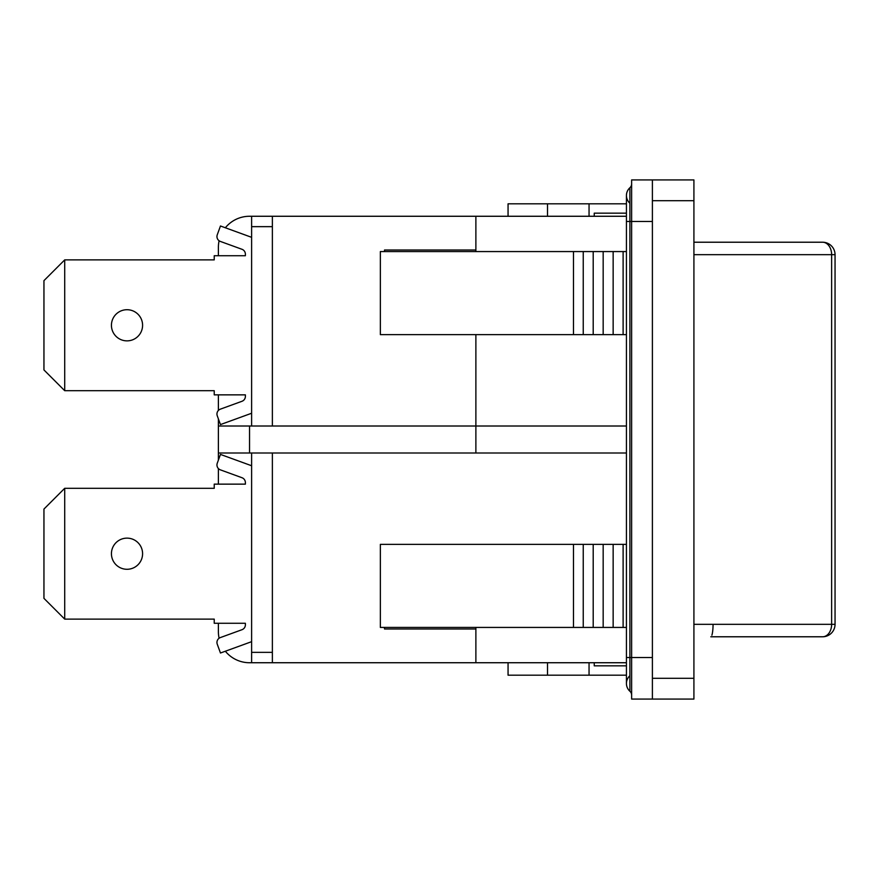 <?xml version="1.0" encoding="UTF-8"?>
<svg xmlns="http://www.w3.org/2000/svg" width="879" height="879" viewBox="0 0 879 879"><rect width="100%" height="100%" fill="white"/><g stroke="black" fill="none" stroke-linecap="round" stroke-linejoin="round"><path stroke-width="1.32" d="M251.614 452.993L251.614 662.733L475.88 662.733L475.88 628.99L384.508 628.99L384.508 627.43M251.614 662.733L249.537 662.733A31.15 31.15 0 0 1 225.354 651.229M272.369 426.007L272.369 216.267L249.537 216.267A31.15 31.15 0 0 0 225.354 227.771M272.369 216.267L626.43 216.267M251.614 216.267L251.614 426.007M218.388 255.723L218.388 247.417A31.15 31.15 0 0 1 219.102 240.758M218.388 394.858L218.388 410.449M251.614 413.251L220.464 424.579L217.267 415.8L218.388 418.876L218.388 460.124M218.388 468.551L218.388 484.142M218.388 623.277L218.388 631.583A31.15 31.15 0 0 0 219.102 638.242M218.388 452.993L249.537 452.993L249.537 426.007L218.388 426.007M249.537 426.007L475.88 426.007L475.88 452.993L249.537 452.993M626.43 452.993L475.88 452.993L475.88 334.635L475.88 426.007L626.43 426.007M384.508 251.57L384.508 250.01L475.88 250.01L475.88 216.267L475.88 251.57M272.369 662.733L272.369 452.993M626.43 662.733L475.88 662.733L475.88 627.43M573.482 627.43L380.354 627.43L380.354 544.365L573.482 544.365L573.482 627.43L583.238 627.43L583.238 544.365L573.482 544.365M573.482 334.635L380.354 334.635L380.354 251.57L573.482 251.57L573.482 334.635L583.238 334.635L583.238 251.57L573.482 251.57M583.238 627.43L593.204 627.43L593.204 544.365L583.238 544.365M583.238 334.635L593.204 334.635L593.204 251.57L583.238 251.57M593.204 627.43L603.17 627.43L603.17 544.365L593.204 544.365M593.204 334.635L603.17 334.635L603.17 251.57L593.204 251.57M603.17 627.43L613.146 627.43L613.146 544.365L603.17 544.365M603.17 334.635L613.146 334.635L613.146 251.57L603.17 251.57M613.146 627.43L623.112 627.43L623.112 544.365L613.146 544.365M613.146 334.635L623.112 334.635L623.112 251.57L613.146 251.57M626.43 544.365L623.112 544.365M623.112 627.43L626.43 627.43M623.112 334.635L626.43 334.635M626.43 251.57L623.112 251.57M626.43 213.157L594.248 213.157L594.248 216.267M594.248 662.733L594.248 665.842L626.43 665.842M652.394 678.302L652.394 699.069L693.916 699.069L693.916 678.302L652.394 678.302L652.394 200.698L693.916 200.698L693.916 179.931L652.394 179.931L652.394 200.698M693.916 678.302L693.916 200.698M251.614 641.67L220.464 653.009L217.267 644.23A5.186 5.186 0 0 1 220.365 637.572L241.967 629.716A5.186 5.186 0 0 0 245.384 624.837L245.384 623.277L214.234 623.277L214.234 619.124L64.716 619.124L64.716 488.295L214.234 488.295L214.234 484.142L245.384 484.142L245.384 482.593A5.186 5.186 0 0 0 241.967 477.715L220.365 469.847A5.186 5.186 0 0 1 217.267 463.2L220.464 454.421L251.614 465.749M220.464 653.009L217.267 644.23L220.464 653.009M220.464 424.579L217.267 415.8A5.186 5.186 0 0 1 220.365 409.153L241.967 401.285A5.186 5.186 0 0 0 245.384 396.407L245.384 394.858L214.234 394.858L214.234 390.705L64.716 390.705L64.716 259.876L214.234 259.876L214.234 255.723L245.384 255.723L245.384 254.163A5.186 5.186 0 0 0 241.967 249.284L220.365 241.428A5.186 5.186 0 0 1 217.267 234.77L220.464 225.991L251.614 237.33M127.015 309.716A15.569 15.569 0 0 1 140.497 333.075A15.569 15.569 0 0 1 113.523 333.075A15.569 15.569 0 0 1 127.015 309.716M64.716 259.876L43.95 280.643L43.95 369.938L64.716 390.705M245.384 254.163A5.186 5.186 0 0 0 241.967 249.284L220.365 241.428M241.967 401.285A5.186 5.186 0 0 0 245.384 396.407L245.384 394.858M241.967 477.715L220.365 469.847M241.967 629.716A5.186 5.186 0 0 0 245.384 624.837L245.384 623.277M127.015 538.135A15.569 15.569 0 0 1 140.497 561.494A15.569 15.569 0 0 1 113.523 561.494A15.569 15.569 0 0 1 127.015 538.135M64.716 488.295L43.95 509.062L43.95 598.357L64.716 619.124M693.916 254.679L835.05 254.679A12.46 12.46 0 0 0 822.59 242.219A12.46 9.043 90 0 1 831.633 254.679L831.633 624.321A12.46 9.043 90 0 1 822.59 636.781A12.46 12.46 0 0 0 835.05 624.321L693.916 624.321M711.891 635.209A12.46 2.274 90 0 0 713.056 624.321M822.59 242.219L693.916 242.219M710.792 636.781L822.59 636.781M631.627 183.898A5.186 5.186 0 0 1 629.891 187.765L629.891 221.464L631.627 221.464L631.627 699.069L652.394 699.069M626.43 657.536L629.891 657.536L629.891 221.464L626.43 221.464L626.43 683.499A10.383 10.383 0 0 1 629.891 675.764A10.383 10.383 0 0 0 629.891 691.235A5.186 5.186 0 0 1 631.627 695.102M626.43 221.464L626.43 195.501A10.383 10.383 0 0 1 629.891 187.765A10.383 10.383 0 0 0 629.891 203.236M652.394 179.931L631.627 179.931L631.627 221.464L652.394 221.464L652.394 657.536L629.891 657.536L629.891 691.235A10.383 10.383 0 0 1 626.43 683.499M626.43 203.807L508.062 203.807L508.062 216.267M547.518 216.267L547.518 203.807M508.062 662.733L508.062 675.193L626.43 675.193M547.518 662.733L547.518 675.193M251.614 226.65L272.369 226.65M272.369 652.35L251.614 652.35M589.051 216.267L589.051 203.807M589.051 662.733L589.051 675.193M835.05 254.679L835.05 624.321"/></g></svg>
